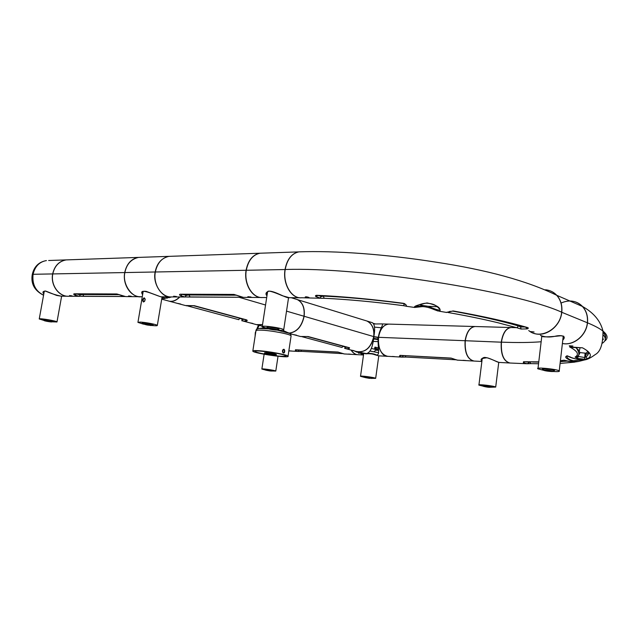<?xml version="1.0" encoding="UTF-8"?>
<svg xmlns="http://www.w3.org/2000/svg" width="639" height="639" viewBox="0 0 639 639"><rect width="100%" height="100%" fill="white"/><g stroke="black" fill="none" stroke-linecap="round" stroke-linejoin="round"><path stroke-width="0.96" d="M295.474 299.028L297.303 299.587C302.606 302.407 304.843 307.958 303.996 316.233L286.528 311.137L303.996 316.233C301.72 326.481 296.76 332.096 289.1 333.103M262.517 324.676L257.15 324.844M561.617 302.814C569.557 299.523 576.482 300.729 582.385 306.432C586.306 310.826 587.968 316.273 587.369 322.767L561.649 312.231L587.369 322.767C586.243 335.499 573.439 345.947 562.4 343.462M545.65 289.826C550.027 290.25 553.741 292.079 556.785 295.322C560.762 299.851 562.432 305.49 561.785 312.231C560.507 326.753 544.971 337.959 533.405 333.135M281.024 356.25C272.438 355.811 255.488 352.696 255.209 351.49C253.196 349.413 285.098 353.958 285.657 355.827C285.889 356.298 284.339 356.442 281.024 356.25M268.468 353.87L272.294 354.445M276.36 354.621L276.368 354.533C274.61 353.766 271.248 353.151 266.279 352.68L264.53 352.848L264.434 353.463M274.482 355.396C269.522 354.925 266.167 354.31 264.418 353.543C263.635 352.736 276.048 354.509 276.264 355.236L274.482 355.396M272.613 354.941L267.094 353.902L272.613 354.941M562.903 339.045L563.67 336.338M540.442 335.355C544.628 337.168 549.508 337.48 555.075 336.274C558.869 335.163 567.696 335.06 562.783 340.124M563.207 336.441L563.766 336.242M142.617 294.747C137.824 287.007 153.536 294.443 160.804 296.808C163.44 296.887 163.784 297.423 161.835 298.413M170.174 296.911L160.748 296.8L146.195 291.376C143.543 291.049 142.329 291.392 142.553 292.406L142.793 293.724M161.971 297.59L162.594 296.871M171.675 296.927L161.755 298.9M142.281 296.728L141.371 296.72C132.257 298.469 122.081 284.267 124.869 272.565C126.578 264.139 131.139 259.091 138.543 257.405L168.912 256.359C161.475 258.092 156.898 263.3 155.173 271.99L124.869 272.565L155.173 271.99C152.417 283.676 162.122 298.197 171.02 296.935M179.615 296.975C175.733 300.801 171.899 302.111 168.121 300.889L161.715 299.164M164.806 298.653L163.464 296.887M301.616 297.766L301.392 297.782C291.472 298.916 282.558 283.868 285.042 269.538L246.279 270.273L285.042 269.538C286.927 259.722 291.272 253.875 298.093 252.006M300.761 251.798L299.044 251.854M262.317 253.148L260.049 253.22C252.86 254.721 248.267 260.408 246.279 270.273C243.794 284.099 252.764 298.621 262.733 297.526L266.687 297.55M266.854 292.878L267.11 294.843M266.95 295.873C265.233 293.82 265.848 292.255 268.795 291.176C274.682 290.721 286.368 298.621 289.275 297.694L282.414 295.753C272.486 291.448 267.573 290.154 267.693 291.871L266.751 293.74M143.416 301.999L144.462 301.424L145.181 299.116L144.134 297.774C142.481 299.212 142.241 300.626 143.416 301.999M151.723 325.475C155.365 325.874 157.226 325.866 157.314 325.467C157.545 324.62 145.117 322.192 140.013 322.088L137.928 322.375L143.256 324.101M143.304 323.574L142.138 323.054C141.73 322.28 153.24 324.109 153.128 324.804L151.858 324.971M145.197 299.292L144.749 301.033M145.165 299.02L144.454 298.373C143.04 299.236 142.785 300.306 143.703 301.576L144.534 301.336M150.836 325.531L151.786 325.403C151.874 324.868 142.904 323.438 143.224 324.045L150.836 325.531M144.909 324.101L144.19 324.197C146.491 324.995 148.703 325.347 150.812 325.251L144.909 324.101M378.584 349.477L376.163 349.357M372.401 344.445L372.577 343.686M378.088 341.625L373.048 341.41L378.088 341.625M375.844 350.204L378.647 350.348M375.836 347.193L375.66 348.455L374.67 348.407L374.877 347.145L378.44 347.92M375.66 348.455L378.568 349.261M376.794 355.044L376.155 354.813C373.384 353.559 370.237 353.143 366.714 353.567M363.591 354.445C362.145 353.255 362.912 353.055 365.899 353.862C369.422 353.407 372.888 353.838 376.307 355.172L378.919 355.851L387.338 356.306M363.383 353.407L363.679 353.822M378.16 339.628L373.495 338.958M371.475 351.266L371.978 351.338M376.499 349.717L371.275 348.399M378.615 352.712L370.029 351.083M354.094 350.883L363.583 354.469M357.816 351.881L366.195 353.559M362.64 353.199L361.299 353.998M363.511 355.004L358.032 354.709C355.532 354.677 353.255 353.143 351.202 350.108M387.538 356.322C382.154 357.009 376.675 346.162 378.4 337.312C377.218 347.552 380.74 355.036 376.307 355.172L376.155 354.813M388.983 324.117L388.56 324.101C383.224 324.924 379.838 329.333 378.4 337.312L373.855 336.625C372.713 348.175 369.813 353.854 365.165 353.671M357.113 351.714C365.604 352.592 371.179 347.56 373.855 336.625L373.855 336.625C375.229 328.861 374.734 324.213 372.361 322.687L371.035 322.28M388.56 324.101L381.467 323.909C384.75 323.35 379.246 329.365 378.4 337.312L373.855 336.625C374.542 328.949 372.257 323.749 367.002 321.034L365.196 320.482M301.177 251.782L298.916 251.862C291.751 253.403 287.175 259.29 285.186 269.514C360.604 266.87 514.643 290.881 561.649 312.175C514.643 290.881 360.604 266.87 285.186 269.514C282.694 283.852 291.616 298.9 301.528 297.758L319.468 298.237M545.522 289.771C549.891 290.194 553.606 292.023 556.649 295.258C560.635 299.787 562.296 305.426 561.649 312.175C560.267 329.205 539.859 340.236 528.725 330.547M61.28 296.192L56.687 295.434L45.968 291.168C44.291 291.088 43.564 291.296 43.779 291.775L43.979 292.997M43.803 293.916C42.294 292.287 42.805 291.32 45.353 291.009C50.92 293.477 56.232 295.202 61.288 296.184M43.564 295.258C34.466 290.625 30.704 283.7 32.27 274.474L33.076 274.291L32.27 274.49C34.091 266.575 38.811 261.942 46.423 260.576C39.402 261.822 34.953 266.399 33.076 274.291L52.662 273.923C50.377 284.922 58.676 296.592 68.261 296.256M68.325 259.825L66.089 259.905C59.028 261.175 54.555 265.848 52.662 273.923L33.076 274.291C32.03 284.227 35.528 291.184 43.58 295.17M44.722 320.451L44.083 320.522C43.803 320.914 52.023 322.296 51.919 321.848L44.722 320.451M50.537 321.752L44.97 320.674L50.537 321.752M371.355 378.368L375.668 378.352C375.165 377.473 359.278 375.365 360.516 376.339L364.669 377.425M364.717 377.098L363.799 376.778L365.372 376.69L371.403 378.04M51.927 321.808L56.991 321.968C57.654 321.09 39.051 317.942 39.243 318.965L44.091 320.482M44.163 320.083L43.101 319.62L43.915 319.532C48.388 319.971 51.471 320.562 53.157 321.321L51.999 321.401M238.531 319.612L240.056 318.318L242.013 319.292L242.7 320.962L241.67 320.658M180.741 304.052L177.826 303.413L180.741 304.052M252.836 323.446L250.216 322.895L252.836 323.446M163.616 296.887L164.926 298.637M168.848 301.113C172.506 302.015 176.164 300.642 179.839 296.975M243.108 321.042L256.439 324.628L262.533 324.58M239.002 297.263L265.544 305.011L239.002 297.263M185.414 305.538L194.264 305.69L246.422 319.827C247.541 320.315 247.477 320.73 246.223 321.058L242.7 320.962M187.77 305.969L238.81 319.692M245.256 319.684L246.223 321.058M193.825 305.754L246.422 319.827M189.591 305.785L194.264 305.69M401.627 355.58L404.199 355.715M463.035 360.3L465.703 360.516L463.035 360.3M392.474 356.45L394.926 356.666L392.474 356.45M389.135 324.117L388.712 324.109C383.48 324.724 380.093 329.125 378.552 337.32L465.104 340.715C464.465 352.576 467.381 359.35 473.858 361.043M475.344 326.529L474.937 326.521C469.897 327.192 466.622 331.921 465.104 340.715L378.552 337.32C377.921 348.399 380.98 354.741 387.737 356.33L402.003 357.113M405.773 357.049L402.25 357.121L405.893 357.073L405.174 355.771M400.661 355.532L399.463 356.37L399.942 355.356L451.414 358.239L454.401 359.182M399.942 355.356L451.07 358.088L454.393 359.174M403.321 355.667L402.195 357.121L399.463 356.37M455.703 359.789L406.045 357.057M140.66 257.333L138.391 257.413C131.227 258.771 126.666 263.819 124.725 272.565L52.781 273.923L124.725 272.565C122.376 284.483 130.803 297.119 140.532 296.736M68.445 259.817L66.216 259.897C59.155 261.167 54.674 265.84 52.781 273.923C50.417 285.234 59.259 297.119 69.076 296.24L79.635 296.304M277.102 330.075L280.465 330.315C282.893 330.395 283.98 330.203 283.716 329.756C282.885 328.015 260.377 324.908 262.198 326.785L268.484 328.765M268.156 328.015L266.862 327.448L268.668 327.136C273.684 327.527 277.15 328.198 279.059 329.133L277.638 329.452M266.575 370.165L271.815 371.091L266.575 370.165M270.409 371.027L266.359 370.308L270.409 371.027M297.391 350.004L299.979 350.148M348.582 354.054L350.907 354.262L348.582 354.054M289.771 350.843L291.935 351.043L289.771 350.843M351.035 350.06C352.896 352.976 355.164 354.525 357.832 354.693M361.187 353.974L362.529 353.167M290.21 333.854L290.841 333.877L290.21 333.854M301.464 351.362L298.237 351.434M296.408 349.956L295.37 350.723L295.45 349.781L338.39 352.201L344.341 353.958M295.45 349.781L338.023 352.057L341.561 353.231M299.132 350.1L298.173 351.434L295.37 350.723M300.841 350.188L301.584 351.386L298.229 351.434M342.424 353.615L301.744 351.378M269.482 328.286L268.076 328.526C268.428 329.293 278.404 330.675 277.582 329.844C276.096 329.117 273.396 328.598 269.482 328.286M275.401 329.876L276.503 329.692C273.604 328.742 271.152 328.398 269.155 328.678L275.401 329.876M138.543 257.405L140.804 257.325M262.134 253.148L259.865 253.228C252.669 254.729 248.076 260.408 246.087 270.273L155.333 271.99L246.087 270.273C243.683 283.74 252.125 298.006 261.878 297.542M171.332 256.279L169.063 256.359C161.867 257.749 157.29 262.964 155.333 271.99C152.889 284.627 161.883 297.91 171.867 296.919L185.39 297.007M481.694 359.174L481.998 360.492M481.918 361.131C480.464 359.973 480.959 358.838 483.404 357.736C485.944 356.003 497.549 362.369 499.307 362.417L497.709 362.049C497.222 362.033 490.105 358.335 486.966 357.776C482.014 358.327 480.24 359.054 481.638 359.957L481.782 359.038M481.878 361.482L474.058 361.051C467.564 359.39 464.641 352.608 465.28 340.723L501.431 342.192L465.28 340.723C466.797 331.929 470.072 327.2 475.112 326.521L510.904 327.527C505.968 328.222 502.749 333.095 501.256 342.137C500.609 354.333 503.46 361.291 509.802 363.008M365.883 377.473L371.347 378.424L365.883 377.473M369.638 378.376L365.412 377.641L369.638 378.376M373.591 338.358L378.2 339.053M378.192 339.229L373.559 338.558M373.823 336.825L377.968 337.456L377.769 338.997M373.28 323.35L375.532 323.973L381.467 323.909M374.478 327.12L380.78 327.727M373.695 323.893L375.532 323.973M438.011 311.017L434.121 309.588C429.608 307.647 425.694 306.656 422.379 306.616L414.647 307.455C413.353 306.408 417.499 304.907 427.052 302.934C436.461 304.963 440.79 307.655 440.047 311.025L437.899 310.985M415.318 306.6L423.617 305.61L428.146 306.305C433.993 308.821 437.683 310.043 439.217 309.971M428.146 306.305L437.268 306.72M318.813 295.617L321.569 296.552L323.15 296.081C339.708 296.831 357.832 298.269 377.521 300.386M452.3 311.057C478.883 315.858 501.096 320.858 518.924 326.058L520.25 326.952L524.867 327.008M534.068 331.961L530.226 331.545L534.068 331.961M309.116 297.622L305.226 297.031C305.65 296.664 306.776 296.768 308.605 297.335L309.116 297.622M323.925 298.261L320.954 298.301L324.005 298.277M320.906 298.301L315.858 296.568C315.107 295.817 315.426 295.394 316.824 295.298C342.808 296.496 371.594 299.156 403.185 303.277L406.077 304.883L406.692 306.393M405.989 306.153L403.792 305.706M446.062 312.431L453.235 310.961C483.1 316.265 507.917 321.8 527.686 327.575C528.637 328.023 528.453 328.462 527.135 328.893L521.049 329.037L517.087 327.815M419.44 304.659L423.617 305.61M406.077 304.883L404.447 303.589M317.647 295.561L315.858 296.568M321.705 295.761L319.875 298.277M527.135 328.893L525.889 327.296M521.049 329.037L520.37 325.754M450.543 311.313L449.337 311.52M490.944 387.234L495.704 387.066C494.57 385.956 476.99 383.911 478.915 385.101L483.507 386.268L483.635 385.341M483.571 385.876L482.549 385.533L484.729 385.397L492.062 386.643L490.976 386.843M552.959 371.483C557.975 371.794 560.068 371.586 559.237 370.86C556.673 369.038 534.436 366.946 537.95 368.839L543.965 370.396M543.845 369.733L542.551 369.294C540.77 368.352 550.97 369.142 554.005 370.181L554.612 370.436L553.222 370.868M552.703 371.003C547.847 369.997 544.875 369.765 543.781 370.3C544.867 371.099 554.74 372.042 553.182 371.195L552.703 371.003M545.227 370.564C548.981 371.339 551.273 371.515 552.112 371.099C548.661 370.237 546.233 370.005 544.843 370.404L545.227 370.564M189.815 296.935L185.086 296.983L186.245 295.386L188.689 294.986L236.813 295.21M176.476 296.544L173.616 296.216L176.476 296.544M251.007 297.007L247.852 296.696L251.007 297.007M185.086 296.983L180.725 295.777C179.279 294.946 179.136 294.427 180.294 294.212L233.986 294.419L243.355 297.375L261.016 297.51M238.762 296.057L243.355 297.375M242.612 297.279L189.999 296.943L188.769 294.475M233.986 294.419L238.994 296.097M180.725 295.777L182.171 294.443M234.577 294.659L180.294 294.212M83.613 296.248L79.34 296.288L80.282 294.859L82.487 294.499L119.333 294.667M72.047 295.889L69.563 295.561L72.047 295.889M131.275 296.256L128.583 295.929L131.275 296.256M79.34 296.288L75.043 295.202C73.605 294.459 73.325 293.996 74.22 293.804L116.865 293.972L125.691 296.592L139.693 296.704M121.178 295.426L125.811 296.6M124.956 296.512L83.781 296.248L82.567 294.036M121.098 295.394L116.865 293.972M75.043 295.202L76.273 294.012M117.448 294.18L74.22 293.804M584.933 359.845L578.415 361.49L573.151 361.57C565.779 358.599 563.87 356.698 567.44 355.851C572.927 358.655 578.894 359.973 585.34 359.789M562.392 343.486C573.463 346.058 586.362 335.603 587.489 322.815C594.605 325.762 599.765 328.526 602.976 331.106C607.537 334.86 608.272 338.055 605.181 340.699C608.272 338.055 607.537 334.86 602.976 331.106C603.08 343.982 600.476 351.817 595.165 354.605C591.171 357.56 587.896 359.286 585.348 359.797L587.8 358.926M566.785 355.851L566.873 356.554C567.448 358.527 569.637 359.933 573.439 360.763L581.202 359.949M566.865 355.843L570.499 357.081M579.733 352.56L585.963 353.223L588.04 351.434M580.052 347.824L579.269 351.13M577.504 356.298L584.597 357.505L585.644 356.953C588.791 355.172 589.118 352.96 586.626 350.316M529.899 362.017L530.793 363.623L527.303 363.751L529.635 362.009M517.119 363.343L518.996 363.399L517.119 363.343M570.507 346.146L569.237 345.787L572.919 346.011L570.507 346.146M605.277 338.79C606.243 336.905 605.556 334.772 603.2 332.408M511.48 327.543L511.088 327.527C506.152 328.23 502.933 333.103 501.439 342.145C516.927 342.752 530.162 342.624 541.145 341.761C530.162 342.624 516.927 342.752 501.439 342.145C500.792 354.365 503.652 361.323 510.01 363.024L527.111 363.751M587.489 322.815L587.489 322.815C594.605 325.762 599.765 328.526 602.976 331.106C599.765 317.647 589.406 310.394 582.52 306.488C586.434 310.889 588.088 316.329 587.489 322.815M569.613 346.929L582.544 347.84C590.835 352.385 592.513 356.003 587.584 358.695L584.589 359.238L577.536 358.463L575.076 357.089C579.453 354.549 577.632 351.162 569.613 346.929L570.204 347.049M560.411 360.7L564.013 360.22L573.542 362.201L578.415 361.498M530.674 363.607L527.702 363.751M527.311 363.751L523.341 362.728L523.517 361.738L538.773 361.858M577.384 355.643L576.849 355.58M584.589 359.238L585.092 353.215M577.536 358.463L578.095 356.802M523.341 362.728L524.531 361.914M485.209 386.252L483.507 386.355C486.646 387.146 489.123 387.442 490.928 387.218L485.209 386.252M488.763 387.202L484.346 386.451L488.763 387.202M341.937 347.448L343.295 346.274L345.036 347.145L345.563 348.606L344.581 348.327M296.6 335.219L294.156 334.716L296.6 335.219M354.006 350.667L351.762 350.212L354.006 350.667M289.179 333.143C296.863 332.176 301.848 326.561 304.14 316.281L373.727 336.593C374.422 328.909 372.138 323.717 366.874 321.002L365.069 320.443M345.963 348.694L356.418 351.506C365.117 352.864 370.884 347.896 373.727 336.593L304.14 316.281C304.987 307.998 302.75 302.447 297.447 299.635L295.617 299.068M289.954 333.638L300.458 336.489L308.086 336.537L349.573 347.784L349.014 348.782L345.563 348.606M348.231 347.568L349.014 348.782M307.655 336.585L349.573 347.784M303.948 336.633L304.436 336.569M300.697 336.537L308.086 336.537M257.916 350.659C254.29 350.468 252.589 350.627 252.804 351.138C253.451 353.343 290.41 358.607 288.053 356.163C287.734 354.789 267.757 351.123 257.916 350.659M282.734 352.48L282.67 350.084C285.337 346.721 285.409 355.196 282.734 352.48M259.434 351.027C256.239 350.859 254.729 351.003 254.929 351.45C255.496 353.383 288.013 358.024 285.945 355.867C285.665 354.661 268.1 351.434 259.434 351.027M282.702 352.265L282.837 349.964M282.39 351.434L283.341 352.624C284.714 351.69 284.762 350.707 283.476 349.677L282.43 350.763M475.512 326.537L475.112 326.521M271.831 370.987L275.792 371.067C275.681 370.38 261.079 368.272 261.862 369.062L265.688 370.077M265.728 369.797L271.879 370.708M603.232 339.621L603.312 338.934M603.448 335.1C606.155 338.255 605.828 340.946 602.465 343.167M603.232 332.592C605.309 334.756 605.98 336.713 605.245 338.47M569.924 301.025C574.884 301.089 579.078 302.918 582.512 306.488M165.597 296.879L167.154 298.221M169.087 297.742L167.833 296.895M169.207 297.71L168.065 296.895M170.381 297.359L169.958 296.911M143.064 292.135L141.842 292.75M358.431 353.135L360.692 352.656M358.551 352.081L357.169 352.137M356.298 351.985L357.177 351.738M48.644 260.504L66.089 259.905M242.085 318.821L242.013 319.292L244.497 319.476M193.266 305.65L240.056 318.318M165.453 296.879L166.931 298.269M170.094 296.911L170.485 297.327M259.186 325.371L257.413 328.869M454.912 359.374L457.572 360.156M358.838 353.279L360.867 352.704M356.219 351.961L357.081 351.714M373.671 338.374L373.903 336.841M323.182 295.841L324.189 298.269C348.207 299.411 374.742 301.888 403.784 305.698M519.02 325.387L516.863 327.751L498.172 322.799C483.348 319.188 466.646 315.754 448.083 312.495M404.383 303.565L403.185 303.277M403.169 303.485C371.778 299.387 343.175 296.744 317.359 295.545L316.824 295.298M406.045 306.185L403.784 305.722L404.04 303.677M452.987 311.129C482.605 316.393 507.166 321.864 526.68 327.527L527.686 327.575M446.413 312.471L453.235 310.961M182.626 294.451L186.245 295.386L186.388 294.467M76.72 294.012L80.282 294.859L80.418 294.028M585.963 353.223L585.644 356.953L587.584 358.695M576.17 348.039L576.721 348.447C579.964 351.003 580.595 353.183 578.607 354.996M532.766 362.041L538.741 362.121M560.299 361.642L567.248 361.107M526.001 361.946L528.749 362.001M589.517 353.04L585.875 354.302M589.446 353.175L585.867 354.365M574.685 362.137L560.091 363.423L574.717 362.121M538.549 363.751L530.817 363.623L538.549 363.767M581.386 347.712L582.544 347.84M575.076 357.089L576.993 356.698M523.517 361.738L538.757 362.033M564.013 360.22L560.379 360.955M345.1 346.721L345.036 347.145L347.488 347.368M307.215 336.505L343.295 346.274M268.891 328.909L259.25 328.446L264.61 327.839M289.667 333.438L277.038 330.075M291.041 336.226L291.088 335.89C290.817 334.237 270.92 330.403 261.071 330.147C257.445 330.036 255.736 330.283 255.935 330.89L252.844 350.907M257.876 325.019L262.286 326.202M291.208 297.71L297.303 299.587M556.785 295.322L582.385 306.432M276.264 355.236L276.368 354.533M563.63 336.282L560.994 335.739C557.999 336.018 542.279 337.911 541.433 336.026M160.796 296.808L162.562 296.871M169.239 297.702L168.193 296.895M260.049 253.22L298.701 251.894M266.926 292.718L266.743 293.716M299.867 297.766L289.291 297.702M143.168 291.496L137.944 322.312M162.082 296.919L157.314 325.467M151.786 325.403L151.97 324.292M143.224 324.013L143.416 322.895M363.24 353.359L372.353 353.934L376.243 355.156M357.233 352.145L354.19 350.907M373.927 351.642L376.587 349.653M556.649 295.258C527.191 280.904 486.902 269.866 435.782 262.134C386.188 254.282 334.692 250.536 298.916 251.862M67.438 296.224L61.336 296.184M51.919 321.848L52.094 320.866M44.083 320.522L44.259 319.548M363.719 353.503L360.532 376.219M378.783 355.843L375.668 378.352M44.299 291.208L39.243 318.965M61.632 296.192L56.991 321.968M185.406 305.53L169.583 301.281M186.372 305.801L189.967 305.809M255.312 332.639L258.412 325.163M457.628 360.156L473.651 361.035M454.649 359.318L457.284 360.132M66.216 259.897L138.391 257.413M388.712 324.109L474.937 326.521M267.549 291.975L262.238 326.521M288.556 297.702L283.716 329.756M271.815 371.091L271.934 370.34M265.672 370.181L265.784 369.43M288.836 350.923L297.982 351.418M344.397 353.958L357.64 354.685M341.354 353.183L344.086 353.942M277.582 329.844L277.773 328.566M268.092 328.406L268.292 327.128M169.063 256.359L259.865 253.228M509.595 363L499.315 362.433M371.347 378.424L371.467 377.601M364.661 377.481L364.781 376.659M367.002 321.034L372.361 322.687M415.406 306.624L414.871 307.191C412.802 308.174 419.44 303.365 426.588 303.182C433.969 303.733 435.542 305.45 437.284 306.728L439.225 308.701M406.556 306.329L414.663 307.455M445.862 312.327L439.328 311.233M403.784 305.722C374.694 301.904 348.135 299.419 324.101 298.277M448.035 312.503C466.646 315.77 483.356 319.204 498.172 322.799M482.245 358.535L478.946 384.886M498.747 362.353L495.704 387.066M541.808 336.186L538.014 368.312M563.247 336.09L559.237 370.86M553.182 371.195L553.318 369.989M543.805 370.069L543.949 368.863M242.676 297.287L187.435 297.023M81.56 296.32L125.02 296.52M585.428 359.781C577.84 359.757 571.865 358.479 567.488 355.939L566.873 356.554L566.961 355.939M577.017 356.674L576.21 357.193C579.605 356.418 579.773 353.503 576.721 348.447L576.777 348.047M581.346 347.712L571.681 347.44M571.609 347.424L571.09 347.289M574.429 362.153L567.52 361.203M567.4 361.163L564.796 360.388M490.928 387.218L491.04 386.307M255.105 336.25L255.304 332.687M341.921 347.44L302.119 336.729M366.874 321.002L297.447 299.635M282.606 330.299L287.43 332.448C291.544 333.806 290.641 334.836 291.088 335.89L288.053 356.163M255.975 330.619C255.904 329.516 256.998 328.789 259.25 328.446M264.131 354.246L261.87 368.999M278.029 356.258L275.792 371.067M511.088 327.527L517.606 327.679"/></g></svg>
